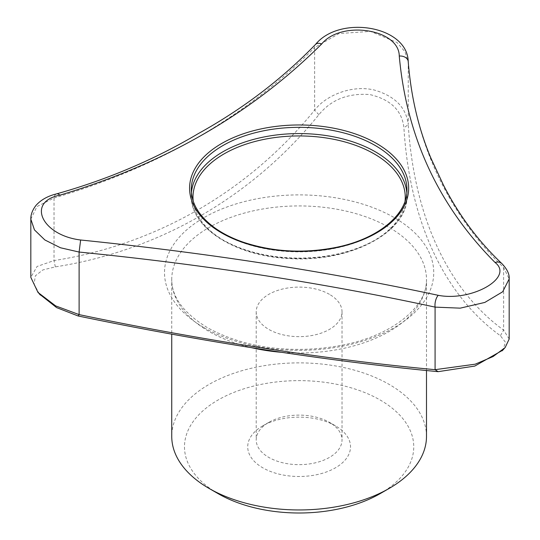 <?xml version="1.0" encoding="UTF-8"?>
<svg xmlns="http://www.w3.org/2000/svg" width="540" height="540" viewBox="0 0 540 540"><rect width="100%" height="100%" fill="white"/><g stroke="black" fill="none" stroke-linecap="round" stroke-linejoin="round"><path stroke-width="0.41" stroke-dasharray="2.7 2.03" d="M380.18 493.614A114.635 66.184 0 0 0 380.18 400.019A114.635 66.184 0 0 0 218.066 400.019A114.635 66.184 0 0 0 218.059 493.614M335.462 425.837A51.401 29.673 0 0 0 262.778 425.837A51.401 29.673 0 0 0 262.778 467.802A51.401 29.673 0 0 0 335.462 467.802A51.401 29.673 0 0 0 335.462 425.837L329.461 422.368A42.91 24.773 0 0 0 268.778 422.368A42.91 24.773 0 0 0 256.21 439.884A42.91 24.773 0 0 0 299.12 464.657A42.91 24.773 0 0 0 342.029 439.884A42.91 24.773 0 0 0 329.461 422.368L335.462 425.837M329.461 294.354A42.91 24.773 0 0 0 282.697 288.988A42.91 24.773 0 0 0 256.21 311.87A42.91 24.773 0 0 0 299.12 336.643A42.91 24.773 0 0 0 342.029 311.87A42.91 24.773 0 0 0 329.461 294.354M39.488 294.077L34.074 284.121L35.37 275.805L42.849 269.946L55.323 266.875C158.909 250.769 252.45 196.763 318.87 114.71C331.128 99.671 348.084 92.954 369.731 94.547C390.69 99.475 402.084 110.585 403.913 127.865C409.644 221.083 443.88 294.853 500.384 335.725L505.521 342.326L502.787 350.15M426.492 436.415A127.373 73.535 0 0 0 299.12 362.88A127.373 73.535 0 0 0 171.747 436.415M30.82 219.146L36.997 206.537L54.034 197.998C158.936 167.13 245.801 116.984 314.624 47.554A8.492 5.164 42.9 0 1 315.522 44.442M408.226 61.641A8.492 6.264 -4.4 0 1 408.24 62.033C414.524 141.75 447.221 212.369 503.618 267.55L509.18 278.917M318.87 114.71L314.624 110.113L314.624 47.554L339.012 33.554L370.494 31.394L396.961 42.485L404.919 51.658L408.24 62.033L408.24 124.592C406.276 107.555 394.922 96.025 374.166 89.998C352.215 84.78 326.45 94.878 314.624 110.113C248.785 191.261 156.344 244.627 54.034 260.557L37.084 266.45L30.82 277.337M501.761 263.486A8.492 6.737 -47.8 0 1 503.618 267.55L503.618 330.109C447.944 289.75 414.106 216.837 408.24 124.592L403.913 127.865M55.323 266.875L54.034 260.557L54.034 197.998A8.492 4.354 75.8 0 1 56.572 193.88M509.18 339.019L503.618 330.109L500.384 335.725M406.823 192.692A107.838 62.262 180 0 1 406.958 195.838A107.838 62.262 180 0 1 299.12 258.1A107.838 62.262 180 0 1 191.282 195.838A107.838 62.262 180 0 1 191.417 192.692M405.054 201.076A106.144 61.283 180 0 1 299.12 258.505A106.144 61.283 180 0 1 193.192 201.076M203.938 327.564A134.615 77.72 0 0 0 375.617 336.562A134.615 77.72 0 0 0 405.068 224.667A134.615 77.72 0 0 0 209.844 214.441A134.615 77.72 0 0 0 203.938 327.564M282.474 352.377A127.373 73.535 0 0 0 426.492 279.47A127.373 73.535 0 0 0 299.12 205.929A127.373 73.535 0 0 0 171.747 279.47A127.373 73.535 0 0 0 209.054 331.466A127.373 73.535 0 0 0 250.965 347.544M406.958 189.601A107.838 62.262 180 0 1 299.12 251.863A107.838 62.262 180 0 1 191.282 189.601L191.282 195.838C190.201 227.792 235.413 256.298 289.109 258.545C349.839 262.825 408.598 232.126 406.958 195.838L406.958 189.601M268.778 422.368L262.778 425.837M256.21 311.87L256.21 439.884M342.029 311.87L342.029 439.884M426.492 370.832L426.492 279.47C427.842 305.215 394.47 334.733 344.095 344.81C298.195 354.024 247.28 349.886 207.299 327.578C183.539 313.025 171.686 296.987 171.747 279.47L171.747 334.112M504.36 348.421L505.089 347.632M39.008 293.537L38.016 292.43"/><path stroke-width="0.81" d="M171.747 334.112L171.747 436.415A127.373 73.535 0 0 0 209.054 488.417L218.059 493.614A114.635 66.184 0 0 0 380.18 493.614L389.185 488.417A127.373 73.535 0 0 0 426.492 436.415L426.492 370.832M502.787 350.15L474.788 366.073L438.122 371.669C328.806 361.294 201.029 341.523 78.111 315.974L56.633 307.618L39.488 294.077M218.059 493.614L209.054 488.417A127.373 73.535 0 0 0 389.185 488.417M59.839 195.183A8.492 4.354 75.8 0 0 56.572 193.88C107.602 179.516 154.852 159.415 198.329 133.589C242.723 108.979 281.792 79.259 315.522 44.442A8.492 5.164 42.9 0 1 321.631 44.037C251.937 113.461 164.673 163.843 59.839 195.183C26.271 201.805 41.688 235.265 80.642 240.003C206.867 252.896 326.072 271.337 438.257 295.326C471.94 301.833 514.438 277.378 495.086 262.514A8.492 6.737 -47.8 0 1 501.761 263.486L501.761 263.486C478.069 240.962 458.615 214.785 443.401 184.957L431.109 158.598C418.628 129.101 411.001 96.782 408.226 61.641A8.492 6.264 -4.4 0 0 399.263 56.045C399.148 28.991 341.24 19.946 321.631 44.037M495.086 262.514C438.554 205.706 406.613 136.883 399.263 56.045M438.257 295.326A8.492 3.733 100.2 0 0 435.085 307.118C323.447 282.987 204.788 264.634 79.117 252.052L80.642 240.003M509.18 278.917L502.7 291.762L484.826 302.434L460.208 308.158L435.085 307.118L435.085 369.677L475.207 364.19L493.074 356.542L505.103 347.639L509.18 339.019L509.18 278.917C509.598 274.199 507.127 269.055 501.761 263.486M30.82 219.146L30.82 277.337L38.002 292.451L55.62 305.883L79.117 314.611L79.117 252.052L60.487 247.772L44.861 239.963L34.459 229.892L30.82 219.146C30.753 217.836 30.645 212.315 35.964 205.436C40.912 199.861 47.783 196.007 56.572 193.88M78.111 315.974L79.117 314.611C200.637 340.085 326.909 359.613 435.085 369.677L438.122 371.669M191.417 192.692A107.838 62.262 180 0 1 260.381 137.734A107.838 62.262 180 0 1 375.374 151.814A107.838 62.262 180 0 1 406.823 192.692M193.192 201.076A106.144 61.283 180 0 1 255.434 141.372A106.144 61.283 180 0 1 374.173 153.893A106.144 61.283 180 0 1 405.054 201.076M250.965 347.544A127.373 73.535 0 0 0 282.474 352.377M221.663 232.929A109.539 63.241 0 0 0 362.536 239.78A109.539 63.241 0 0 0 376.576 143.492A109.539 63.241 0 0 0 221.663 143.492A109.539 63.241 0 0 0 221.663 232.929M375.374 145.577A107.838 62.262 180 0 1 406.958 189.601C407.72 214.198 378.338 238.93 336.211 247.367C303.865 253.712 272.882 251.998 243.27 242.21C232.484 238.451 223.128 233.773 215.21 228.177C199.409 216.682 191.437 203.823 191.282 189.601A107.838 62.262 180 0 1 257.85 132.077A107.838 62.262 180 0 1 375.374 145.577M315.522 44.442C339.701 14.735 407.552 25.799 408.226 61.641M502.153 350.831L504.36 348.421M40.392 295.076L39.008 293.537"/></g></svg>
